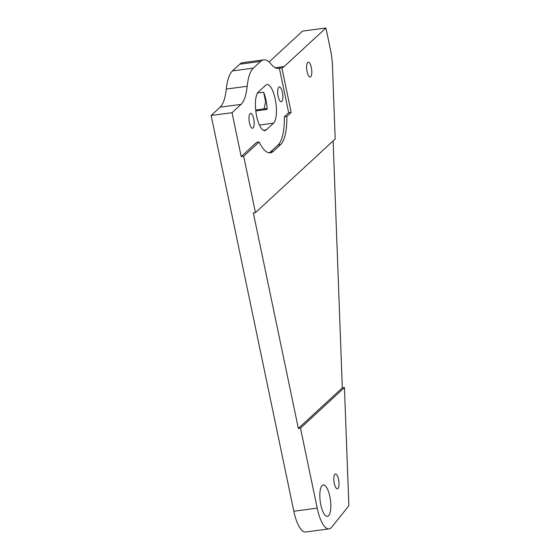 <?xml version="1.0" encoding="UTF-8"?>
<svg xmlns="http://www.w3.org/2000/svg" width="560" height="560" viewBox="0 0 560 560"><rect width="100%" height="100%" fill="white"/><g stroke="black" fill="none" stroke-linecap="round" stroke-linejoin="round"><path stroke-width="0.84" d="M311.346 67.634A7.483 2.429 -97.5 0 1 310.198 77.021A7.483 2.429 -97.5 0 1 306.803 69.923A7.483 2.429 -97.5 0 1 308.231 62.188A7.483 2.429 -97.5 0 1 311.346 67.634M330.519 49.938A31.668 10.29 -97.5 0 1 332.458 65.751L335.188 139.034L255.465 212.618L243.691 156.254L259.147 141.988A42.567 13.832 82.5 0 0 270.361 152.824A42.567 13.832 82.5 0 0 273.28 151.354L280.567 144.627A42.567 13.832 82.5 0 0 286.86 116.41L291.172 112.427L281.883 67.935A44.737 14.539 82.5 0 0 284.151 66.57L325.934 28L330.519 49.938M267.134 108.451L256.739 109.83L255.766 110.726M263.69 92.435L265.615 101.633L264.117 108.85M269.094 152.81A42.567 13.832 82.5 0 0 270.788 151.683L278.075 144.956A42.567 13.832 82.5 0 0 284.361 116.739L288.68 112.756L279.384 68.271A44.737 14.539 -97.5 0 1 278.586 68.446A44.737 14.539 -97.5 0 1 271.138 64.162A44.737 14.539 82.5 0 0 263.69 59.878L242.809 62.643A44.737 14.539 -97.5 0 0 239.736 64.19L232.449 70.91A44.737 14.539 -97.5 0 0 226.296 89.04A44.737 14.539 82.5 0 1 220.143 107.17L211.141 115.472L293.825 511.238A28.504 9.261 82.5 0 0 305.683 532L329.063 528.906A28.504 9.261 82.5 0 0 331.618 527.268L348.859 505.764L344.449 387.562L342.314 387.842L333.116 140.945M325.934 28L302.554 31.094L269.087 61.992M278.131 96.32A7.483 2.429 -97.5 0 1 279.279 86.94A7.483 2.429 -97.5 0 1 282.674 94.038A7.483 2.429 -97.5 0 1 281.246 101.773A7.483 2.429 -97.5 0 1 278.131 96.32M249.452 122.794A7.483 2.429 -97.5 0 1 250.6 113.407A7.483 2.429 -97.5 0 1 253.995 120.505A7.483 2.429 -97.5 0 1 252.567 128.24A7.483 2.429 -97.5 0 1 249.452 122.794M211.141 115.472L232.029 112.707L241.199 156.583L243.691 156.254M255.465 212.618L253.33 212.905L298.354 428.421L300.489 428.134L317.205 508.137A28.504 9.261 82.5 0 0 329.063 528.906M266.238 129.899A19.803 6.433 -97.5 0 1 264.88 130.585A19.803 6.433 -97.5 0 1 256.235 113.995A19.803 6.433 -97.5 0 1 258.321 92.008L265.608 85.281A19.803 6.433 -97.5 0 1 266.966 84.602A19.803 6.433 -97.5 0 1 275.611 101.185A19.803 6.433 -97.5 0 1 273.525 123.172L266.238 129.899L263.389 130.277M255.794 110.929L267.19 109.417A19.803 6.433 -97.5 0 0 263.592 92.197L257.523 93.002M263.69 59.878A44.737 14.539 82.5 0 0 260.624 61.418L253.337 68.145A44.737 14.539 82.5 0 0 247.184 86.275A44.737 14.539 -97.5 0 1 241.024 104.398L232.029 112.707M338.548 479.402A7.483 2.429 -97.5 0 1 337.4 488.782A7.483 2.429 -97.5 0 1 334.005 481.684A7.483 2.429 -97.5 0 1 335.433 473.949A7.483 2.429 -97.5 0 1 338.548 479.402M329.826 496.482A15.834 5.145 -97.5 0 1 327.397 516.348A15.834 5.145 -97.5 0 1 320.215 501.319A15.834 5.145 -97.5 0 1 323.239 484.946A15.834 5.145 -97.5 0 1 329.826 496.482M300.489 428.134L344.449 387.562M298.354 428.421L342.314 387.842M279.384 68.271L281.883 67.935M266.266 101.549L265.615 101.633M241.199 156.583L256.655 142.317L259.147 141.988M288.68 112.756L291.172 112.427M284.361 116.739L286.86 116.41M293.825 511.238L317.205 508.137M259.427 125.041L273.525 123.172M220.143 107.17L241.024 104.398M232.449 70.91L253.337 68.145M226.296 89.04L247.184 86.275M239.736 64.19L260.624 61.418M275.219 67.753L284.151 66.57M278.075 144.956L280.567 144.627M270.788 151.683L273.28 151.354"/></g></svg>
